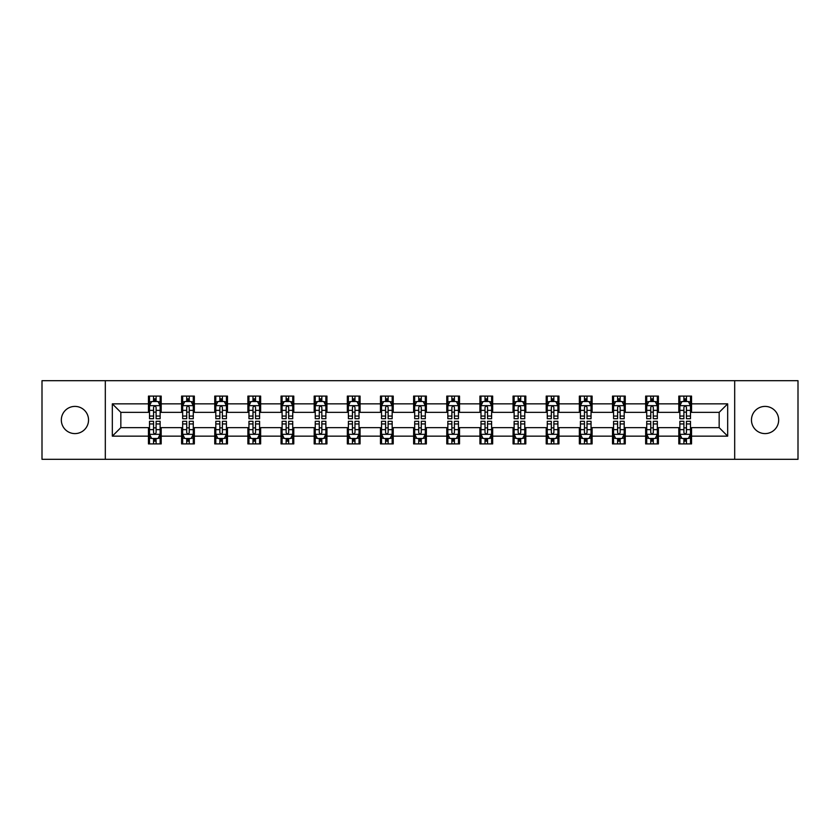 <?xml version="1.0" encoding="UTF-8"?>
<svg xmlns="http://www.w3.org/2000/svg" width="840" height="840" viewBox="0 0 840 840"><rect width="100%" height="100%" fill="white"/><g stroke="black" fill="none" stroke-linecap="round" stroke-linejoin="round"><path stroke-width="1.26" d="M765.062 406.403A13.598 13.598 0 0 0 751.464 420A13.598 13.598 0 0 0 765.062 433.598A13.598 13.598 0 0 0 778.67 420A13.598 13.598 0 0 0 765.062 406.403M74.939 406.403A13.598 13.598 0 0 0 61.331 420A13.598 13.598 0 0 0 74.939 433.598A13.598 13.598 0 0 0 88.536 420A13.598 13.598 0 0 0 74.939 406.403M734.685 459.312L798 459.312L798 380.688L734.685 380.688L734.685 459.312L105.315 459.312L105.315 380.688L42 380.688L42 459.312L105.315 459.312M734.685 380.688L105.315 380.688M691.551 403.851L691.551 396.092L678.804 396.092L678.804 403.851L658.403 403.851L658.403 396.092L645.655 396.092L645.655 403.851L625.254 403.851L625.254 396.092L612.507 396.092L612.507 403.851L592.106 403.851L592.106 396.092L579.359 396.092L579.359 403.851L558.957 403.851L558.957 396.092L546.21 396.092L546.21 403.851L525.819 403.851L525.819 396.092L513.062 396.092L513.062 403.851L492.671 403.851L492.671 396.092L479.923 396.092L479.923 403.851L459.522 403.851L459.522 396.092L446.775 396.092L446.775 403.851L426.374 403.851L426.374 396.092L413.627 396.092L413.627 403.851L393.225 403.851L393.225 396.092L380.478 396.092L380.478 403.851L360.077 403.851L360.077 396.092L347.33 396.092L347.33 403.851L326.939 403.851L326.939 396.092L314.181 396.092L314.181 403.851L293.79 403.851L293.79 396.092L281.043 396.092L281.043 403.851L260.642 403.851L260.642 396.092L247.895 396.092L247.895 403.851L227.493 403.851L227.493 396.092L214.746 396.092L214.746 403.851L194.345 403.851L194.345 396.092L181.597 396.092L181.597 403.851L161.196 403.851L161.196 396.092L148.449 396.092L148.449 403.851L112.329 403.851L112.329 436.149L120.834 427.644L148.449 427.644L148.449 443.909L161.196 443.909L161.196 427.644L181.597 427.644L181.597 443.909L194.345 443.909L194.345 427.644L214.746 427.644L214.746 443.909L227.493 443.909L227.493 427.644L247.895 427.644L247.895 443.909L260.642 443.909L260.642 427.644L281.043 427.644L281.043 443.909L293.79 443.909L293.79 427.644L314.181 427.644L314.181 443.909L326.939 443.909L326.939 427.644L347.33 427.644L347.33 443.909L360.077 443.909L360.077 427.644L380.478 427.644L380.478 443.909L393.225 443.909L393.225 427.644L413.627 427.644L413.627 443.909L426.374 443.909L426.374 427.644L446.775 427.644L446.775 443.909L459.522 443.909L459.522 427.644L479.923 427.644L479.923 443.909L492.671 443.909L492.671 427.644L513.062 427.644L513.062 443.909L525.819 443.909L525.819 427.644L546.21 427.644L546.21 443.909L558.957 443.909L558.957 427.644L579.359 427.644L579.359 443.909L592.106 443.909L592.106 427.644L612.507 427.644L612.507 443.909L625.254 443.909L625.254 427.644L645.655 427.644L645.655 443.909L658.403 443.909L658.403 427.644L678.804 427.644L678.804 443.909L691.551 443.909L691.551 427.644L719.166 427.644L719.166 412.356L691.551 412.356L691.551 403.851L727.671 403.851L727.671 436.149L691.551 436.149M678.804 436.149L658.403 436.149M645.655 436.149L625.254 436.149M612.507 436.149L592.106 436.149M579.359 436.149L558.957 436.149M546.21 436.149L525.819 436.149M513.062 436.149L492.671 436.149M479.923 436.149L459.522 436.149M446.775 436.149L426.374 436.149M413.627 436.149L393.225 436.149M380.478 436.149L360.077 436.149M347.33 436.149L326.939 436.149M314.181 436.149L293.79 436.149M281.043 436.149L260.642 436.149M247.895 436.149L227.493 436.149M214.746 436.149L194.345 436.149M181.597 436.149L161.196 436.149M148.449 436.149L112.329 436.149M678.804 403.851L678.804 412.356L658.403 412.356L658.403 403.851M645.655 403.851L645.655 412.356L625.254 412.356L625.254 403.851M612.507 403.851L612.507 412.356L592.106 412.356L592.106 403.851M579.359 403.851L579.359 412.356L558.957 412.356L558.957 403.851M546.21 403.851L546.21 412.356L525.819 412.356L525.819 403.851M513.062 403.851L513.062 412.356L492.671 412.356L492.671 403.851M479.923 403.851L479.923 412.356L459.522 412.356L459.522 403.851M446.775 403.851L446.775 412.356L426.374 412.356L426.374 403.851M413.627 403.851L413.627 412.356L393.225 412.356L393.225 403.851M380.478 403.851L380.478 412.356L360.077 412.356L360.077 403.851M347.33 403.851L347.33 412.356L326.939 412.356L326.939 403.851M314.181 403.851L314.181 412.356L293.79 412.356L293.79 403.851M281.043 403.851L281.043 412.356L260.642 412.356L260.642 403.851M247.895 403.851L247.895 412.356L227.493 412.356L227.493 403.851M214.746 403.851L214.746 412.356L194.345 412.356L194.345 403.851M181.597 403.851L181.597 412.356L161.196 412.356L161.196 403.851M148.449 403.851L148.449 412.356L120.834 412.356L112.329 403.851M120.834 412.356L120.834 427.644M727.671 436.149L719.166 427.644M719.166 412.356L727.671 403.851M148.449 401.405L149.51 401.405M153.552 401.405L156.103 401.405M160.136 401.405L161.196 401.405M148.449 412.136L149.51 412.136M153.552 412.136L156.103 412.136M160.136 412.136L161.196 412.136M148.449 427.865L149.51 427.865M153.552 427.865L156.103 427.865M160.136 427.865L161.196 427.865M148.449 438.596L149.51 438.596M153.552 438.596L156.103 438.596M160.136 438.596L161.196 438.596M181.597 427.865L182.658 427.865M186.701 427.865L189.252 427.865M193.284 427.865L194.345 427.865M181.597 438.596L182.658 438.596M186.701 438.596L189.252 438.596M193.284 438.596L194.345 438.596M181.597 401.405L182.658 401.405M186.701 401.405L189.252 401.405M193.284 401.405L194.345 401.405M181.597 412.136L182.658 412.136M186.701 412.136L189.252 412.136M193.284 412.136L194.345 412.136M214.746 427.865L215.806 427.865M219.849 427.865L222.39 427.865M226.433 427.865L227.493 427.865M214.746 438.596L215.806 438.596M219.849 438.596L222.39 438.596M226.433 438.596L227.493 438.596M214.746 401.405L215.806 401.405M219.849 401.405L222.39 401.405M226.433 401.405L227.493 401.405M214.746 412.136L215.806 412.136M219.849 412.136L222.39 412.136M226.433 412.136L227.493 412.136M247.895 427.865L248.955 427.865M252.987 427.865L255.539 427.865M259.581 427.865L260.642 427.865M247.895 438.596L248.955 438.596M252.987 438.596L255.539 438.596M259.581 438.596L260.642 438.596M247.895 401.405L248.955 401.405M252.987 401.405L255.539 401.405M259.581 401.405L260.642 401.405M247.895 412.136L248.955 412.136M252.987 412.136L255.539 412.136M259.581 412.136L260.642 412.136M281.043 427.865L282.104 427.865M286.135 427.865L288.687 427.865M292.73 427.865L293.79 427.865M281.043 438.596L282.104 438.596M286.135 438.596L288.687 438.596M292.73 438.596L293.79 438.596M281.043 401.405L282.104 401.405M286.135 401.405L288.687 401.405M292.73 401.405L293.79 401.405M281.043 412.136L282.104 412.136M286.135 412.136L288.687 412.136M292.73 412.136L293.79 412.136M314.181 427.865L315.252 427.865M319.284 427.865L321.836 427.865M325.868 427.865L326.939 427.865M314.181 438.596L315.252 438.596M319.284 438.596L321.836 438.596M325.868 438.596L326.939 438.596M314.181 401.405L315.252 401.405M319.284 401.405L321.836 401.405M325.868 401.405L326.939 401.405M314.181 412.136L315.252 412.136M319.284 412.136L321.836 412.136M325.868 412.136L326.939 412.136M347.33 427.865L348.39 427.865M352.433 427.865L354.984 427.865M359.016 427.865L360.077 427.865M347.33 438.596L348.39 438.596M352.433 438.596L354.984 438.596M359.016 438.596L360.077 438.596M347.33 401.405L348.39 401.405M352.433 401.405L354.984 401.405M359.016 401.405L360.077 401.405M347.33 412.136L348.39 412.136M352.433 412.136L354.984 412.136M359.016 412.136L360.077 412.136M380.478 427.865L381.538 427.865M385.581 427.865L388.132 427.865M392.165 427.865L393.225 427.865M380.478 438.596L381.538 438.596M385.581 438.596L388.132 438.596M392.165 438.596L393.225 438.596M380.478 401.405L381.538 401.405M385.581 401.405L388.132 401.405M392.165 401.405L393.225 401.405M380.478 412.136L381.538 412.136M385.581 412.136L388.132 412.136M392.165 412.136L393.225 412.136M413.627 427.865L414.687 427.865M418.73 427.865L421.27 427.865M425.313 427.865L426.374 427.865M413.627 438.596L414.687 438.596M418.73 438.596L421.27 438.596M425.313 438.596L426.374 438.596M413.627 401.405L414.687 401.405M418.73 401.405L421.27 401.405M425.313 401.405L426.374 401.405M413.627 412.136L414.687 412.136M418.73 412.136L421.27 412.136M425.313 412.136L426.374 412.136M446.775 427.865L447.836 427.865M451.868 427.865L454.419 427.865M458.462 427.865L459.522 427.865M446.775 438.596L447.836 438.596M451.868 438.596L454.419 438.596M458.462 438.596L459.522 438.596M446.775 401.405L447.836 401.405M451.868 401.405L454.419 401.405M458.462 401.405L459.522 401.405M446.775 412.136L447.836 412.136M451.868 412.136L454.419 412.136M458.462 412.136L459.522 412.136M479.923 427.865L480.984 427.865M485.016 427.865L487.568 427.865M491.61 427.865L492.671 427.865M479.923 438.596L480.984 438.596M485.016 438.596L487.568 438.596M491.61 438.596L492.671 438.596M479.923 401.405L480.984 401.405M485.016 401.405L487.568 401.405M491.61 401.405L492.671 401.405M479.923 412.136L480.984 412.136M485.016 412.136L487.568 412.136M491.61 412.136L492.671 412.136M513.062 427.865L514.133 427.865M518.164 427.865L520.716 427.865M524.748 427.865L525.819 427.865M513.062 438.596L514.133 438.596M518.164 438.596L520.716 438.596M524.748 438.596L525.819 438.596M513.062 401.405L514.133 401.405M518.164 401.405L520.716 401.405M524.748 401.405L525.819 401.405M513.062 412.136L514.133 412.136M518.164 412.136L520.716 412.136M524.748 412.136L525.819 412.136M546.21 427.865L547.271 427.865M551.313 427.865L553.865 427.865M557.897 427.865L558.957 427.865M546.21 438.596L547.271 438.596M551.313 438.596L553.865 438.596M557.897 438.596L558.957 438.596M546.21 401.405L547.271 401.405M551.313 401.405L553.865 401.405M557.897 401.405L558.957 401.405M546.21 412.136L547.271 412.136M551.313 412.136L553.865 412.136M557.897 412.136L558.957 412.136M579.359 427.865L580.419 427.865M584.462 427.865L587.013 427.865M591.045 427.865L592.106 427.865M579.359 438.596L580.419 438.596M584.462 438.596L587.013 438.596M591.045 438.596L592.106 438.596M579.359 401.405L580.419 401.405M584.462 401.405L587.013 401.405M591.045 401.405L592.106 401.405M579.359 412.136L580.419 412.136M584.462 412.136L587.013 412.136M591.045 412.136L592.106 412.136M612.507 427.865L613.567 427.865M617.61 427.865L620.151 427.865M624.194 427.865L625.254 427.865M612.507 438.596L613.567 438.596M617.61 438.596L620.151 438.596M624.194 438.596L625.254 438.596M612.507 401.405L613.567 401.405M617.61 401.405L620.151 401.405M624.194 401.405L625.254 401.405M612.507 412.136L613.567 412.136M617.61 412.136L620.151 412.136M624.194 412.136L625.254 412.136M645.655 427.865L646.716 427.865M650.748 427.865L653.3 427.865M657.342 427.865L658.403 427.865M645.655 438.596L646.716 438.596M650.748 438.596L653.3 438.596M657.342 438.596L658.403 438.596M645.655 401.405L646.716 401.405M650.748 401.405L653.3 401.405M657.342 401.405L658.403 401.405M645.655 412.136L646.716 412.136M650.748 412.136L653.3 412.136M657.342 412.136L658.403 412.136M678.804 427.865L679.865 427.865M683.897 427.865L686.448 427.865M690.49 427.865L691.551 427.865M678.804 438.596L679.865 438.596M683.897 438.596L686.448 438.596M690.49 438.596L691.551 438.596M678.804 401.405L679.865 401.405M683.897 401.405L686.448 401.405M690.49 401.405L691.551 401.405M678.804 412.136L679.865 412.136M683.897 412.136L686.448 412.136M690.49 412.136L691.551 412.136M156.103 398.864L153.552 398.864M160.136 416.062L156.103 416.062L156.103 418.73L160.136 418.73L160.136 405.762L158.015 401.51L151.641 401.51L149.51 405.762L149.51 418.73L153.552 418.73L153.552 416.062L149.51 416.062M149.51 405.762L149.51 396.092M160.136 405.762L160.136 396.092M153.552 401.51L153.552 396.092M156.103 396.092L156.103 401.51M156.103 416.062L156.103 407.358C155.253 405.72 154.403 405.72 153.552 407.358L153.552 416.062M153.552 441.137L156.103 441.137M149.51 423.938L153.552 423.938L153.552 421.27L149.51 421.27L149.51 434.238L151.641 438.491L158.015 438.491L160.136 434.238L160.136 421.27L156.103 421.27L156.103 423.938L160.136 423.938M160.136 434.238L160.136 443.909M149.51 434.238L149.51 443.909M156.103 438.491L156.103 443.909M153.552 443.909L153.552 438.491M153.552 423.938L153.552 432.642C154.403 434.28 155.253 434.28 156.103 432.642L156.103 423.938M189.252 398.864L186.701 398.864M193.284 416.062L189.252 416.062L189.252 418.73L193.284 418.73L193.284 405.762L191.163 401.51L184.79 401.51L182.658 405.762L182.658 418.73L186.701 418.73L186.701 416.062L182.658 416.062M182.658 405.762L182.658 396.092M193.284 405.762L193.284 396.092M186.701 401.51L186.701 396.092M189.252 396.092L189.252 401.51M189.252 416.062L189.252 407.358C188.402 405.72 187.551 405.72 186.701 407.358L186.701 416.062M222.39 398.864L219.849 398.864M226.433 416.062L222.39 416.062L222.39 418.73L226.433 418.73L226.433 405.762L224.311 401.51L217.928 401.51L215.806 405.762L215.806 418.73L219.849 418.73L219.849 416.062L215.806 416.062M215.806 405.762L215.806 396.092M226.433 405.762L226.433 396.092M219.849 401.51L219.849 396.092M222.39 396.092L222.39 401.51M222.39 416.062L222.39 407.358C221.55 405.72 220.7 405.72 219.849 407.358L219.849 416.062M186.701 441.137L189.252 441.137M182.658 423.938L186.701 423.938L186.701 421.27L182.658 421.27L182.658 434.238L184.79 438.491L191.163 438.491L193.284 434.238L193.284 421.27L189.252 421.27L189.252 423.938L193.284 423.938M193.284 434.238L193.284 443.909M182.658 434.238L182.658 443.909M189.252 438.491L189.252 443.909M186.701 443.909L186.701 438.491M186.701 423.938L186.701 432.642C187.551 434.28 188.402 434.28 189.252 432.642L189.252 423.938M219.849 441.137L222.39 441.137M215.806 423.938L219.849 423.938L219.849 421.27L215.806 421.27L215.806 434.238L217.928 438.491L224.311 438.491L226.433 434.238L226.433 421.27L222.39 421.27L222.39 423.938L226.433 423.938M226.433 434.238L226.433 443.909M215.806 434.238L215.806 443.909M222.39 438.491L222.39 443.909M219.849 443.909L219.849 438.491M219.849 423.938L219.849 432.642C220.689 434.28 221.54 434.28 222.39 432.642L222.39 423.938M255.539 398.864L252.987 398.864M259.581 416.062L255.539 416.062L255.539 418.73L259.581 418.73L259.581 405.762L257.45 401.51L251.076 401.51L248.955 405.762L248.955 418.73L252.987 418.73L252.987 416.062L248.955 416.062M248.955 405.762L248.955 396.092M259.581 405.762L259.581 396.092M252.987 401.51L252.987 396.092M255.539 396.092L255.539 401.51M255.539 416.062L255.539 407.358C254.688 405.72 253.838 405.72 252.987 407.358L252.987 416.062M288.687 398.864L286.135 398.864M292.73 416.062L288.687 416.062L288.687 418.73L292.73 418.73L292.73 405.762L290.598 401.51L284.225 401.51L282.104 405.762L282.104 418.73L286.135 418.73L286.135 416.062L282.104 416.062M282.104 405.762L282.104 396.092M292.73 405.762L292.73 396.092M286.135 401.51L286.135 396.092M288.687 396.092L288.687 401.51M288.687 416.062L288.687 407.358C287.837 405.72 286.986 405.72 286.135 407.358L286.135 416.062M321.836 398.864L319.284 398.864M325.868 416.062L321.836 416.062L321.836 418.73L325.868 418.73L325.868 405.762L323.746 401.51L317.373 401.51L315.252 405.762L315.252 418.73L319.284 418.73L319.284 416.062L315.252 416.062M315.252 405.762L315.252 396.092M325.868 405.762L325.868 396.092M319.284 401.51L319.284 396.092M321.836 396.092L321.836 401.51M321.836 416.062L321.836 407.358C320.985 405.72 320.135 405.72 319.284 407.358L319.284 416.062M252.987 441.137L255.539 441.137M248.955 423.938L252.987 423.938L252.987 421.27L248.955 421.27L248.955 434.238L251.076 438.491L257.45 438.491L259.581 434.238L259.581 421.27L255.539 421.27L255.539 423.938L259.581 423.938M259.581 434.238L259.581 443.909M248.955 434.238L248.955 443.909M255.539 438.491L255.539 443.909M252.987 443.909L252.987 438.491M252.987 423.938L252.987 432.642C253.838 434.28 254.688 434.28 255.539 432.642L255.539 423.938M286.135 441.137L288.687 441.137M282.104 423.938L286.135 423.938L286.135 421.27L282.104 421.27L282.104 434.238L284.225 438.491L290.598 438.491L292.73 434.238L292.73 421.27L288.687 421.27L288.687 423.938L292.73 423.938M292.73 434.238L292.73 443.909M282.104 434.238L282.104 443.909M288.687 438.491L288.687 443.909M286.135 443.909L286.135 438.491M286.135 423.938L286.135 432.642C286.986 434.28 287.837 434.28 288.687 432.642L288.687 423.938M319.284 441.137L321.836 441.137M315.252 423.938L319.284 423.938L319.284 421.27L315.252 421.27L315.252 434.238L317.373 438.491L323.746 438.491L325.868 434.238L325.868 421.27L321.836 421.27L321.836 423.938L325.868 423.938M325.868 434.238L325.868 443.909M315.252 434.238L315.252 443.909M321.836 438.491L321.836 443.909M319.284 443.909L319.284 438.491M319.284 423.938L319.284 432.642C320.135 434.28 320.985 434.28 321.836 432.642L321.836 423.938M354.984 398.864L352.433 398.864M359.016 416.062L354.984 416.062L354.984 418.73L359.016 418.73L359.016 405.762L356.895 401.51L350.522 401.51L348.39 405.762L348.39 418.73L352.433 418.73L352.433 416.062L348.39 416.062M348.39 405.762L348.39 396.092M359.016 405.762L359.016 396.092M352.433 401.51L352.433 396.092M354.984 396.092L354.984 401.51M354.984 416.062L354.984 407.358C354.133 405.72 353.283 405.72 352.433 407.358L352.433 416.062M352.433 441.137L354.984 441.137M348.39 423.938L352.433 423.938L352.433 421.27L348.39 421.27L348.39 434.238L350.522 438.491L356.895 438.491L359.016 434.238L359.016 421.27L354.984 421.27L354.984 423.938L359.016 423.938M359.016 434.238L359.016 443.909M348.39 434.238L348.39 443.909M354.984 438.491L354.984 443.909M352.433 443.909L352.433 438.491M352.433 423.938L352.433 432.642C353.283 434.28 354.133 434.28 354.984 432.642L354.984 423.938M388.132 398.864L385.581 398.864M392.165 416.062L388.132 416.062L388.132 418.73L392.165 418.73L392.165 405.762L390.044 401.51L383.67 401.51L381.538 405.762L381.538 418.73L385.581 418.73L385.581 416.062L381.538 416.062M381.538 405.762L381.538 396.092M392.165 405.762L392.165 396.092M385.581 401.51L385.581 396.092M388.132 396.092L388.132 401.51M388.132 416.062L388.132 407.358C387.282 405.72 386.431 405.72 385.581 407.358L385.581 416.062M385.581 441.137L388.132 441.137M381.538 423.938L385.581 423.938L385.581 421.27L381.538 421.27L381.538 434.238L383.67 438.491L390.044 438.491L392.165 434.238L392.165 421.27L388.132 421.27L388.132 423.938L392.165 423.938M392.165 434.238L392.165 443.909M381.538 434.238L381.538 443.909M388.132 438.491L388.132 443.909M385.581 443.909L385.581 438.491M385.581 423.938L385.581 432.642C386.431 434.28 387.282 434.28 388.132 432.642L388.132 423.938M421.27 398.864L418.73 398.864M425.313 416.062L421.27 416.062L421.27 418.73L425.313 418.73L425.313 405.762L423.192 401.51L416.808 401.51L414.687 405.762L414.687 418.73L418.73 418.73L418.73 416.062L414.687 416.062M414.687 405.762L414.687 396.092M425.313 405.762L425.313 396.092M418.73 401.51L418.73 396.092M421.27 396.092L421.27 401.51M421.27 416.062L421.27 407.358C420.431 405.72 419.58 405.72 418.73 407.358L418.73 416.062M418.73 441.137L421.27 441.137M414.687 423.938L418.73 423.938L418.73 421.27L414.687 421.27L414.687 434.238L416.808 438.491L423.192 438.491L425.313 434.238L425.313 421.27L421.27 421.27L421.27 423.938L425.313 423.938M425.313 434.238L425.313 443.909M414.687 434.238L414.687 443.909M421.27 438.491L421.27 443.909M418.73 443.909L418.73 438.491M418.73 423.938L418.73 432.642C419.57 434.28 420.42 434.28 421.27 432.642L421.27 423.938M454.419 398.864L451.868 398.864M458.462 416.062L454.419 416.062L454.419 418.73L458.462 418.73L458.462 405.762L456.33 401.51L449.957 401.51L447.836 405.762L447.836 418.73L451.868 418.73L451.868 416.062L447.836 416.062M447.836 405.762L447.836 396.092M458.462 405.762L458.462 396.092M451.868 401.51L451.868 396.092M454.419 396.092L454.419 401.51M454.419 416.062L454.419 407.358C453.569 405.72 452.718 405.72 451.868 407.358L451.868 416.062M451.868 441.137L454.419 441.137M447.836 423.938L451.868 423.938L451.868 421.27L447.836 421.27L447.836 434.238L449.957 438.491L456.33 438.491L458.462 434.238L458.462 421.27L454.419 421.27L454.419 423.938L458.462 423.938M458.462 434.238L458.462 443.909M447.836 434.238L447.836 443.909M454.419 438.491L454.419 443.909M451.868 443.909L451.868 438.491M451.868 423.938L451.868 432.642C452.718 434.28 453.569 434.28 454.419 432.642L454.419 423.938M487.568 398.864L485.016 398.864M491.61 416.062L487.568 416.062L487.568 418.73L491.61 418.73L491.61 405.762L489.479 401.51L483.105 401.51L480.984 405.762L480.984 418.73L485.016 418.73L485.016 416.062L480.984 416.062M480.984 405.762L480.984 396.092M491.61 405.762L491.61 396.092M485.016 401.51L485.016 396.092M487.568 396.092L487.568 401.51M487.568 416.062L487.568 407.358C486.717 405.72 485.867 405.72 485.016 407.358L485.016 416.062M485.016 441.137L487.568 441.137M480.984 423.938L485.016 423.938L485.016 421.27L480.984 421.27L480.984 434.238L483.105 438.491L489.479 438.491L491.61 434.238L491.61 421.27L487.568 421.27L487.568 423.938L491.61 423.938M491.61 434.238L491.61 443.909M480.984 434.238L480.984 443.909M487.568 438.491L487.568 443.909M485.016 443.909L485.016 438.491M485.016 423.938L485.016 432.642C485.867 434.28 486.717 434.28 487.568 432.642L487.568 423.938M520.716 398.864L518.164 398.864M524.748 416.062L520.716 416.062L520.716 418.73L524.748 418.73L524.748 405.762L522.627 401.51L516.254 401.51L514.133 405.762L514.133 418.73L518.164 418.73L518.164 416.062L514.133 416.062M514.133 405.762L514.133 396.092M524.748 405.762L524.748 396.092M518.164 401.51L518.164 396.092M520.716 396.092L520.716 401.51M520.716 416.062L520.716 407.358C519.865 405.72 519.015 405.72 518.164 407.358L518.164 416.062M518.164 441.137L520.716 441.137M514.133 423.938L518.164 423.938L518.164 421.27L514.133 421.27L514.133 434.238L516.254 438.491L522.627 438.491L524.748 434.238L524.748 421.27L520.716 421.27L520.716 423.938L524.748 423.938M524.748 434.238L524.748 443.909M514.133 434.238L514.133 443.909M520.716 438.491L520.716 443.909M518.164 443.909L518.164 438.491M518.164 423.938L518.164 432.642C519.015 434.28 519.865 434.28 520.716 432.642L520.716 423.938M553.865 398.864L551.313 398.864M557.897 416.062L553.865 416.062L553.865 418.73L557.897 418.73L557.897 405.762L555.775 401.51L549.402 401.51L547.271 405.762L547.271 418.73L551.313 418.73L551.313 416.062L547.271 416.062M547.271 405.762L547.271 396.092M557.897 405.762L557.897 396.092M551.313 401.51L551.313 396.092M553.865 396.092L553.865 401.51M553.865 416.062L553.865 407.358C553.014 405.72 552.163 405.72 551.313 407.358L551.313 416.062M551.313 441.137L553.865 441.137M547.271 423.938L551.313 423.938L551.313 421.27L547.271 421.27L547.271 434.238L549.402 438.491L555.775 438.491L557.897 434.238L557.897 421.27L553.865 421.27L553.865 423.938L557.897 423.938M557.897 434.238L557.897 443.909M547.271 434.238L547.271 443.909M553.865 438.491L553.865 443.909M551.313 443.909L551.313 438.491M551.313 423.938L551.313 432.642C552.163 434.28 553.014 434.28 553.865 432.642L553.865 423.938M587.013 398.864L584.462 398.864M591.045 416.062L587.013 416.062L587.013 418.73L591.045 418.73L591.045 405.762L588.924 401.51L582.55 401.51L580.419 405.762L580.419 418.73L584.462 418.73L584.462 416.062L580.419 416.062M580.419 405.762L580.419 396.092M591.045 405.762L591.045 396.092M584.462 401.51L584.462 396.092M587.013 396.092L587.013 401.51M587.013 416.062L587.013 407.358C586.163 405.72 585.312 405.72 584.462 407.358L584.462 416.062M584.462 441.137L587.013 441.137M580.419 423.938L584.462 423.938L584.462 421.27L580.419 421.27L580.419 434.238L582.55 438.491L588.924 438.491L591.045 434.238L591.045 421.27L587.013 421.27L587.013 423.938L591.045 423.938M591.045 434.238L591.045 443.909M580.419 434.238L580.419 443.909M587.013 438.491L587.013 443.909M584.462 443.909L584.462 438.491M584.462 423.938L584.462 432.642C585.312 434.28 586.163 434.28 587.013 432.642L587.013 423.938M620.151 398.864L617.61 398.864M624.194 416.062L620.151 416.062L620.151 418.73L624.194 418.73L624.194 405.762L622.073 401.51L615.688 401.51L613.567 405.762L613.567 418.73L617.61 418.73L617.61 416.062L613.567 416.062M613.567 405.762L613.567 396.092M624.194 405.762L624.194 396.092M617.61 401.51L617.61 396.092M620.151 396.092L620.151 401.51M620.151 416.062L620.151 407.358C619.311 405.72 618.461 405.72 617.61 407.358L617.61 416.062M617.61 441.137L620.151 441.137M613.567 423.938L617.61 423.938L617.61 421.27L613.567 421.27L613.567 434.238L615.688 438.491L622.073 438.491L624.194 434.238L624.194 421.27L620.151 421.27L620.151 423.938L624.194 423.938M624.194 434.238L624.194 443.909M613.567 434.238L613.567 443.909M620.151 438.491L620.151 443.909M617.61 443.909L617.61 438.491M617.61 423.938L617.61 432.642C618.45 434.28 619.3 434.28 620.151 432.642L620.151 423.938M653.3 398.864L650.748 398.864M657.342 416.062L653.3 416.062L653.3 418.73L657.342 418.73L657.342 405.762L655.211 401.51L648.837 401.51L646.716 405.762L646.716 418.73L650.748 418.73L650.748 416.062L646.716 416.062M646.716 405.762L646.716 396.092M657.342 405.762L657.342 396.092M650.748 401.51L650.748 396.092M653.3 396.092L653.3 401.51M653.3 416.062L653.3 407.358C652.449 405.72 651.599 405.72 650.748 407.358L650.748 416.062M650.748 441.137L653.3 441.137M646.716 423.938L650.748 423.938L650.748 421.27L646.716 421.27L646.716 434.238L648.837 438.491L655.211 438.491L657.342 434.238L657.342 421.27L653.3 421.27L653.3 423.938L657.342 423.938M657.342 434.238L657.342 443.909M646.716 434.238L646.716 443.909M653.3 438.491L653.3 443.909M650.748 443.909L650.748 438.491M650.748 423.938L650.748 432.642C651.599 434.28 652.449 434.28 653.3 432.642L653.3 423.938M686.448 398.864L683.897 398.864M690.49 416.062L686.448 416.062L686.448 418.73L690.49 418.73L690.49 405.762L688.359 401.51L681.986 401.51L679.865 405.762L679.865 418.73L683.897 418.73L683.897 416.062L679.865 416.062M679.865 405.762L679.865 396.092M690.49 405.762L690.49 396.092M683.897 401.51L683.897 396.092M686.448 396.092L686.448 401.51M686.448 416.062L686.448 407.358C685.598 405.72 684.747 405.72 683.897 407.358L683.897 416.062M683.897 441.137L686.448 441.137M679.865 423.938L683.897 423.938L683.897 421.27L679.865 421.27L679.865 434.238L681.986 438.491L688.359 438.491L690.49 434.238L690.49 421.27L686.448 421.27L686.448 423.938L690.49 423.938M690.49 434.238L690.49 443.909M679.865 434.238L679.865 443.909M686.448 438.491L686.448 443.909M683.897 443.909L683.897 438.491M683.897 423.938L683.897 432.642C684.747 434.28 685.598 434.28 686.448 432.642L686.448 423.938M160.083 405.657L149.572 405.657M149.51 401.772L151.515 401.772M158.141 401.772L160.136 401.772M153.552 410.361L149.51 410.361M160.136 410.361L156.103 410.361M156.103 400.207L153.552 400.207M149.572 434.343L160.083 434.343M160.136 438.228L158.141 438.228M151.515 438.228L149.51 438.228M156.103 429.639L160.136 429.639M149.51 429.639L153.552 429.639M153.552 439.793L156.103 439.793M193.232 405.657L182.71 405.657M182.658 401.772L184.663 401.772M191.289 401.772L193.284 401.772M186.701 410.361L182.658 410.361M193.284 410.361L189.252 410.361M189.252 400.207L186.701 400.207M226.38 405.657L215.859 405.657M215.806 401.772L217.802 401.772M224.438 401.772L226.433 401.772M219.849 410.361L215.806 410.361M226.433 410.361L222.39 410.361M222.39 400.207L219.849 400.207M182.71 434.343L193.232 434.343M193.284 438.228L191.289 438.228M184.663 438.228L182.658 438.228M189.252 429.639L193.284 429.639M182.658 429.639L186.701 429.639M186.701 439.793L189.252 439.793M215.859 434.343L226.38 434.343M226.433 438.228L224.438 438.228M217.802 438.228L215.806 438.228M222.39 429.639L226.433 429.639M215.806 429.639L219.849 429.639M219.849 439.793L222.39 439.793M259.529 405.657L249.008 405.657M248.955 401.772L250.95 401.772M257.586 401.772L259.581 401.772M252.987 410.361L248.955 410.361M259.581 410.361L255.539 410.361M255.539 400.207L252.987 400.207M292.677 405.657L282.156 405.657M282.104 401.772L284.099 401.772M290.724 401.772L292.73 401.772M286.135 410.361L282.104 410.361M292.73 410.361L288.687 410.361M288.687 400.207L286.135 400.207M325.815 405.657L315.305 405.657M315.252 401.772L317.247 401.772M323.873 401.772L325.868 401.772M319.284 410.361L315.252 410.361M325.868 410.361L321.836 410.361M321.836 400.207L319.284 400.207M249.008 434.343L259.529 434.343M259.581 438.228L257.586 438.228M250.95 438.228L248.955 438.228M255.539 429.639L259.581 429.639M248.955 429.639L252.987 429.639M252.987 439.793L255.539 439.793M282.156 434.343L292.677 434.343M292.73 438.228L290.724 438.228M284.099 438.228L282.104 438.228M288.687 429.639L292.73 429.639M282.104 429.639L286.135 429.639M286.135 439.793L288.687 439.793M315.305 434.343L325.815 434.343M325.868 438.228L323.873 438.228M317.247 438.228L315.252 438.228M321.836 429.639L325.868 429.639M315.252 429.639L319.284 429.639M319.284 439.793L321.836 439.793M358.964 405.657L348.443 405.657M348.39 401.772L350.395 401.772M357.021 401.772L359.016 401.772M352.433 410.361L348.39 410.361M359.016 410.361L354.984 410.361M354.984 400.207L352.433 400.207M348.443 434.343L358.964 434.343M359.016 438.228L357.021 438.228M350.395 438.228L348.39 438.228M354.984 429.639L359.016 429.639M348.39 429.639L352.433 429.639M352.433 439.793L354.984 439.793M392.112 405.657L381.591 405.657M381.538 401.772L383.534 401.772M390.169 401.772L392.165 401.772M385.581 410.361L381.538 410.361M392.165 410.361L388.132 410.361M388.132 400.207L385.581 400.207M381.591 434.343L392.112 434.343M392.165 438.228L390.169 438.228M383.534 438.228L381.538 438.228M388.132 429.639L392.165 429.639M381.538 429.639L385.581 429.639M385.581 439.793L388.132 439.793M425.261 405.657L414.74 405.657M414.687 401.772L416.682 401.772M423.318 401.772L425.313 401.772M418.73 410.361L414.687 410.361M425.313 410.361L421.27 410.361M421.27 400.207L418.73 400.207M414.74 434.343L425.261 434.343M425.313 438.228L423.318 438.228M416.682 438.228L414.687 438.228M421.27 429.639L425.313 429.639M414.687 429.639L418.73 429.639M418.73 439.793L421.27 439.793M458.409 405.657L447.888 405.657M447.836 401.772L449.831 401.772M456.467 401.772L458.462 401.772M451.868 410.361L447.836 410.361M458.462 410.361L454.419 410.361M454.419 400.207L451.868 400.207M447.888 434.343L458.409 434.343M458.462 438.228L456.467 438.228M449.831 438.228L447.836 438.228M454.419 429.639L458.462 429.639M447.836 429.639L451.868 429.639M451.868 439.793L454.419 439.793M491.558 405.657L481.036 405.657M480.984 401.772L482.979 401.772M489.605 401.772L491.61 401.772M485.016 410.361L480.984 410.361M491.61 410.361L487.568 410.361M487.568 400.207L485.016 400.207M481.036 434.343L491.558 434.343M491.61 438.228L489.605 438.228M482.979 438.228L480.984 438.228M487.568 429.639L491.61 429.639M480.984 429.639L485.016 429.639M485.016 439.793L487.568 439.793M524.696 405.657L514.185 405.657M514.133 401.772L516.128 401.772M522.753 401.772L524.748 401.772M518.164 410.361L514.133 410.361M524.748 410.361L520.716 410.361M520.716 400.207L518.164 400.207M514.185 434.343L524.696 434.343M524.748 438.228L522.753 438.228M516.128 438.228L514.133 438.228M520.716 429.639L524.748 429.639M514.133 429.639L518.164 429.639M518.164 439.793L520.716 439.793M557.844 405.657L547.323 405.657M547.271 401.772L549.276 401.772M555.901 401.772L557.897 401.772M551.313 410.361L547.271 410.361M557.897 410.361L553.865 410.361M553.865 400.207L551.313 400.207M547.323 434.343L557.844 434.343M557.897 438.228L555.901 438.228M549.276 438.228L547.271 438.228M553.865 429.639L557.897 429.639M547.271 429.639L551.313 429.639M551.313 439.793L553.865 439.793M590.993 405.657L580.472 405.657M580.419 401.772L582.414 401.772M589.05 401.772L591.045 401.772M584.462 410.361L580.419 410.361M591.045 410.361L587.013 410.361M587.013 400.207L584.462 400.207M580.472 434.343L590.993 434.343M591.045 438.228L589.05 438.228M582.414 438.228L580.419 438.228M587.013 429.639L591.045 429.639M580.419 429.639L584.462 429.639M584.462 439.793L587.013 439.793M624.141 405.657L613.62 405.657M613.567 401.772L615.562 401.772M622.199 401.772L624.194 401.772M617.61 410.361L613.567 410.361M624.194 410.361L620.151 410.361M620.151 400.207L617.61 400.207M613.62 434.343L624.141 434.343M624.194 438.228L622.199 438.228M615.562 438.228L613.567 438.228M620.151 429.639L624.194 429.639M613.567 429.639L617.61 429.639M617.61 439.793L620.151 439.793M657.29 405.657L646.769 405.657M646.716 401.772L648.711 401.772M655.337 401.772L657.342 401.772M650.748 410.361L646.716 410.361M657.342 410.361L653.3 410.361M653.3 400.207L650.748 400.207M646.769 434.343L657.29 434.343M657.342 438.228L655.337 438.228M648.711 438.228L646.716 438.228M653.3 429.639L657.342 429.639M646.716 429.639L650.748 429.639M650.748 439.793L653.3 439.793M690.428 405.657L679.917 405.657M679.865 401.772L681.86 401.772M688.485 401.772L690.49 401.772M683.897 410.361L679.865 410.361M690.49 410.361L686.448 410.361M686.448 400.207L683.897 400.207M679.917 434.343L690.428 434.343M690.49 438.228L688.485 438.228M681.86 438.228L679.865 438.228M686.448 429.639L690.49 429.639M679.865 429.639L683.897 429.639M683.897 439.793L686.448 439.793"/></g></svg>
